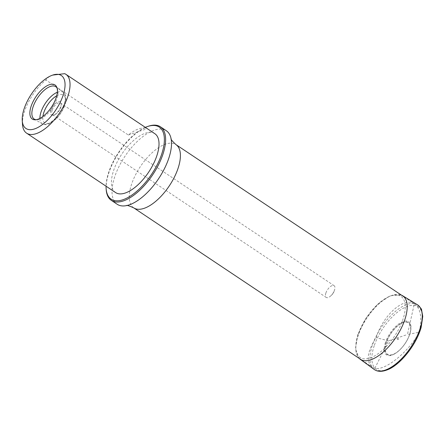 <?xml version="1.0" encoding="UTF-8"?>
<svg xmlns="http://www.w3.org/2000/svg" width="445" height="445" viewBox="0 0 445 445"><rect width="100%" height="100%" fill="white"/><g stroke="black" fill="none" stroke-linecap="round" stroke-linejoin="round"><path stroke-width="0.33" stroke-dasharray="2.23 1.67" d="M414.334 303.768C403.832 296.72 383.329 314.876 376.097 337.627C367.136 351.772 365.829 361.579 372.181 367.053L374.829 368.271C384.858 371.275 409.027 351.667 419.223 332.259C422.261 318.197 420.786 308.797 414.801 304.063L414.334 303.768L407.442 334.507L419.223 332.259M374.829 368.271L388.552 340.853L407.442 334.507M388.552 340.853L376.097 337.627M50.975 110.032A7.96 3.638 123.7 0 1 56.827 102.283A7.96 3.638 123.7 0 1 61.176 103.763A7.96 3.638 123.7 0 1 53.595 115.122A7.96 3.638 123.7 0 1 50.975 110.032M115.583 192.563A35.378 16.17 123.7 0 1 117.068 162.241A35.378 16.17 123.7 0 1 145.287 133.244A35.378 16.17 123.7 0 1 154.866 133.717M22.489 124.366A35.378 16.17 123.7 0 1 45.902 79.994L128.332 135.024A35.378 16.17 123.7 0 1 138.74 128.878A35.378 16.17 123.7 0 1 147.139 128.705L64.709 73.675M53.155 74.938L52.688 75.088C49.495 76.256 47.231 77.892 45.902 79.994M145.348 127.365A43.337 19.808 -56.3 0 0 106.066 186.21M106.177 189.359A44.222 20.214 123.7 0 1 148.302 126.258M117.213 204.283A44.222 20.214 123.7 0 1 119.071 166.386A44.222 20.214 123.7 0 1 154.343 130.14A44.222 20.214 123.7 0 1 166.319 130.73M128.332 135.024L147.139 128.705M57.088 88.138A19.458 8.894 123.7 0 1 57.455 88.883A19.458 8.894 123.7 0 1 52.338 107.807A19.458 8.894 123.7 0 1 36.824 119.788A19.458 8.894 123.7 0 1 35.995 119.733M52.165 110.288A7.076 3.232 -56.3 0 0 52.555 114.727A7.076 3.232 -56.3 0 0 54.496 114.81A7.076 3.232 -56.3 0 0 61.232 104.714A7.076 3.232 -56.3 0 0 60.409 102.956A7.076 3.232 -56.3 0 0 56.092 104.364A7.076 3.232 -56.3 0 0 52.165 110.288M325.874 293.016A7.076 3.232 123.7 0 1 329.801 287.092A7.076 3.232 123.7 0 1 334.117 285.684A7.076 3.232 123.7 0 1 334.373 290.485A7.076 3.232 123.7 0 1 330.791 295.847A7.076 3.232 123.7 0 1 326.263 297.449A7.076 3.232 123.7 0 1 325.874 293.016M358.114 334.445A36.768 16.804 -56.3 0 0 382.694 350.054A36.768 16.804 -56.3 0 0 400.806 296.236A36.768 16.804 -56.3 0 0 358.114 334.445M385.481 342.383A19.892 9.089 -56.3 0 0 398.358 351.2A19.892 9.089 -56.3 0 0 409.801 334.056A19.892 9.089 -56.3 0 0 403.203 321.524A19.892 9.089 -56.3 0 0 385.481 342.383M397.563 338.929A1.068 0.49 -56.3 0 0 398.275 339.385A1.068 0.49 -56.3 0 0 398.803 337.816A1.068 0.49 -56.3 0 0 397.563 338.929M133.717 207.86A38.031 17.383 123.7 0 1 140.069 167.042A38.031 17.383 123.7 0 1 175.514 144.336A38.031 17.383 123.7 0 1 175.947 144.603M56.726 95.77A16.793 7.676 123.7 0 1 65.176 102.333A16.793 7.676 123.7 0 1 52.204 121.758A16.793 7.676 123.7 0 1 42.904 116.473M57.355 92.243A18.913 8.644 123.7 0 1 63.307 92.393A18.913 8.644 123.7 0 1 59.802 112.791A18.913 8.644 123.7 0 1 42.308 123.843A18.913 8.644 123.7 0 1 39.889 118.403M360.044 359.137A38.187 17.455 123.7 0 1 358.231 335.391A38.187 17.455 123.7 0 1 402.447 295.63M374.212 369.461A38.91 17.783 123.7 0 1 372.365 345.27A38.91 17.783 123.7 0 1 417.41 304.753M374.217 345.698A37.586 17.183 -56.3 0 0 399.349 361.651A37.586 17.183 -56.3 0 0 417.861 306.638A37.586 17.183 -56.3 0 0 374.217 345.698M386.232 342.45A19.179 8.767 -56.3 0 0 398.648 350.949L398.648 350.949A19.179 8.767 -56.3 0 0 409.684 334.418L409.684 334.418A19.179 8.767 -56.3 0 0 403.32 322.33A19.179 8.767 -56.3 0 0 386.232 342.45M386.444 342.433A18.924 8.65 -56.3 0 0 399.093 350.465A18.924 8.65 -56.3 0 0 408.41 322.77A18.924 8.65 -56.3 0 0 386.444 342.433M361.729 360.077L372.181 367.053M403.96 296.821L414.801 304.063M57.455 88.883L56.804 87.276M36.824 119.788L35.088 119.8M55.942 86.825L63.307 92.393C66.783 96.192 65.543 96.804 65.943 99.413C66.06 103.09 63.324 111.428 56.159 118.921L49.784 123.599C46.886 124.923 44.394 125.001 42.308 123.843L34.343 119.177M52.555 114.727L326.263 297.449M60.409 102.956L334.117 285.684M330.791 295.847L333.21 293.583L334.373 290.485M61.232 104.714L61.176 103.763M54.496 114.81L53.595 115.122M401.257 295.018L390.348 295.636L377.649 304.157L365.862 318.331L357.802 334.696L355.433 348.657L359.026 358.275M398.358 351.2L398.648 350.949C403.726 346.377 407.409 340.864 409.684 334.418L409.801 334.056"/><path stroke-width="0.67" d="M22.25 120.556L22.489 124.366A35.378 16.17 123.7 0 0 26.611 133.166A35.378 16.17 123.7 0 0 59.702 112.718A35.378 16.17 123.7 0 0 65.893 74.321A35.378 16.17 123.7 0 0 64.709 73.675L52.688 75.088A31.84 14.552 123.7 0 1 64.28 91.125A31.84 14.552 123.7 0 1 41.391 125.318A31.84 14.552 123.7 0 1 22.25 120.556A31.84 14.552 123.7 0 1 52.577 75.127A31.84 14.552 123.7 0 1 52.688 75.088L52.577 75.127M31.144 106.194A20.476 9.362 -56.3 0 0 35.088 119.8A20.476 9.362 -56.3 0 0 51.42 107.195A20.476 9.362 -56.3 0 0 56.804 87.276A20.476 9.362 -56.3 0 0 44.578 87.353A20.476 9.362 -56.3 0 0 31.144 106.194M65.893 74.321L154.866 133.717A35.378 16.17 123.7 0 1 148.674 172.12A35.378 16.17 123.7 0 1 115.583 192.563L26.611 133.166M106.066 186.21A43.337 19.808 -56.3 0 0 106.116 188.407A43.337 19.808 -56.3 0 0 122.898 199.761A43.337 19.808 -56.3 0 0 161.685 154.154A43.337 19.808 -56.3 0 0 147.395 126.569A43.337 19.808 -56.3 0 0 145.348 127.365M147.395 126.569L148.302 126.258A44.222 20.214 123.7 0 1 148.452 126.208A44.222 20.214 123.7 0 1 160.428 126.797A44.222 20.214 123.7 0 1 158.57 164.695A44.222 20.214 123.7 0 1 123.304 200.945A44.222 20.214 123.7 0 1 111.328 200.356A44.222 20.214 123.7 0 1 106.177 189.359L106.116 188.407M160.428 126.797L166.319 130.73A44.222 20.214 123.7 0 1 171.058 138.584A44.222 20.214 123.7 0 1 159.911 176.676A44.222 20.214 123.7 0 1 129.189 204.878A44.222 20.214 123.7 0 1 126.28 205.651A44.222 20.214 123.7 0 1 117.213 204.283L111.328 200.356M35.995 119.733A19.458 8.894 123.7 0 1 34.343 119.177A19.458 8.894 123.7 0 1 33.08 106.856A19.458 8.894 123.7 0 1 44.044 90.407A19.458 8.894 123.7 0 1 55.942 86.825A19.458 8.894 123.7 0 1 57.088 88.138M403.96 296.821L175.947 144.603A38.031 17.383 123.7 0 1 174.351 177.193A38.031 17.383 123.7 0 1 144.019 208.366A38.031 17.383 123.7 0 1 133.717 207.86L361.729 360.077M42.904 116.473A16.793 7.676 123.7 0 1 43.86 112.424A16.793 7.676 123.7 0 1 56.726 95.77M39.889 118.403A18.913 8.644 123.7 0 1 41.079 111.867A18.913 8.644 123.7 0 1 57.355 92.243M417.41 304.753C420.392 307.473 421.788 309.231 421.61 310.015L422.75 316.373L421.148 327.381C415.836 346.36 398.842 365.99 386.961 369.951C381.704 371.931 377.455 371.764 374.212 369.461A38.91 17.783 123.7 0 0 410.885 347.167A38.91 17.783 123.7 0 0 417.41 304.753L402.447 295.63A38.187 17.455 123.7 0 1 396.033 337.26A38.187 17.455 123.7 0 1 360.044 359.137L359.026 358.275M126.274 205.651C126.558 205.017 129.039 205.751 133.717 207.86M175.947 144.603C172.226 141.121 170.596 139.113 171.052 138.579M402.447 295.63L401.257 295.018M374.212 369.461L360.044 359.137"/></g></svg>
